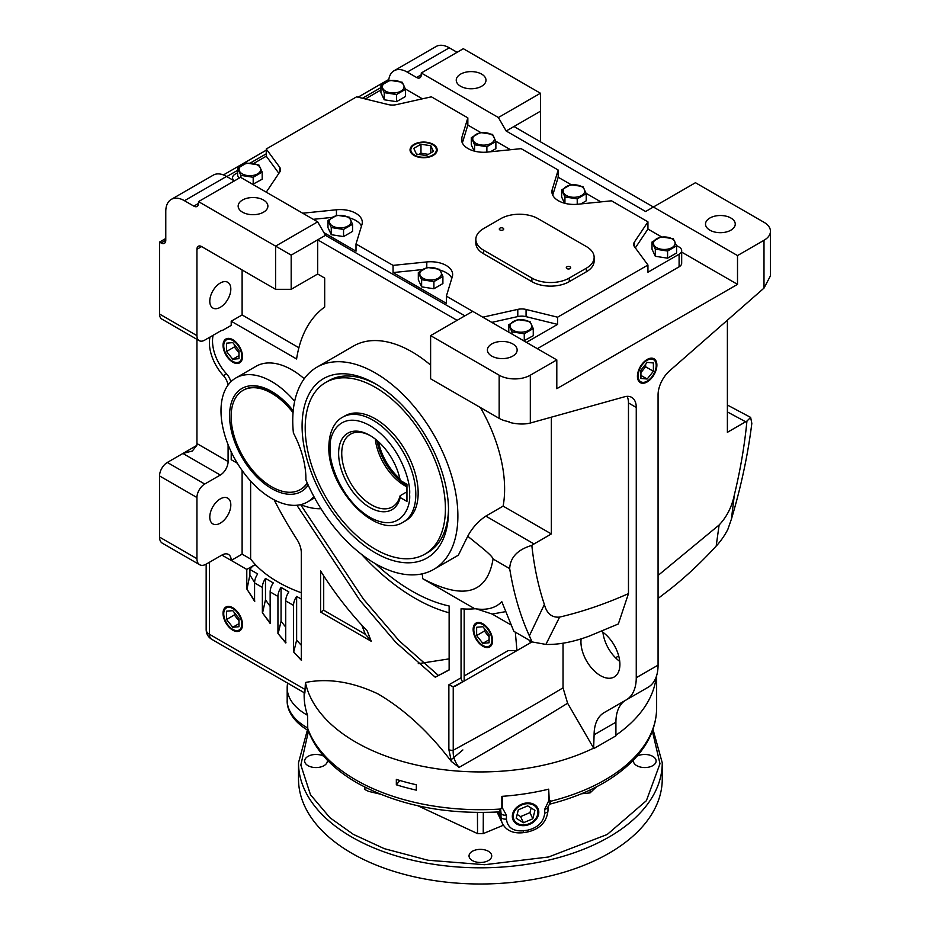 <?xml version="1.0" encoding="UTF-8"?>
<svg xmlns="http://www.w3.org/2000/svg" width="930" height="930" viewBox="0 0 930 930"><rect width="100%" height="100%" fill="white"/><g stroke="black" fill="none" stroke-linecap="round" stroke-linejoin="round"><path stroke-width="1.4" d="M304.133 692.664L304.133 695.361A176.258 101.754 0 0 0 307.539 715.275L307.76 729.236C314.747 748.65 329.267 765.378 351.319 779.421L357.12 782.932C397.238 805.101 444.668 814.75 499.41 811.89L500.607 808.542L501.014 813.355L500.34 812.216A2.209 1.732 155.1 0 0 500.34 812.099M396.343 784.804L396.343 779.41A176.258 101.754 0 0 0 416.326 784.757L416.326 790.151A176.258 101.754 180 0 1 396.343 784.804L399.842 780.468M656.266 676.749A176.258 101.754 180 0 1 615.916 735.223M388.81 80.712L388.81 79.445A26.435 15.264 60 0 1 394.029 70.785A26.435 15.264 60 0 1 407.247 72.098L416.594 77.492A6.615 3.813 -120 0 0 419.895 77.818A6.615 3.813 -120 0 0 421.267 74.795L421.267 72.993L498.387 117.517L506.176 131.002L513.965 126.515L737.513 255.576L737.513 284.359L556.803 388.694L556.803 359.91L530.321 375.197L530.321 423.034L624.576 396.785A22.029 12.718 -60 0 1 631.691 397.366A22.029 12.718 -60 0 1 636.26 407.456L636.26 677.726A48.465 27.981 60 0 1 626.216 699.918A48.465 27.981 60 0 1 626.192 699.93L604.175 712.589A48.465 27.981 -120 0 0 604.151 712.613A48.465 27.981 -120 0 0 594.107 734.793L593.631 748.15A176.258 101.754 180 0 1 355.748 742.128A176.258 101.754 180 0 1 305.424 682.492L304.877 693.094L211.68 639.282C208.146 637.085 206.309 633.911 206.169 629.75A11.021 6.359 180 0 0 209.401 634.248A11.021 6.359 120 0 0 211.68 639.282M506.42 815.145L506.42 819.063A4.406 2.546 180 0 1 502.154 818.4A4.406 2.546 180 0 1 501.014 817.261L501.014 813.355A4.406 2.546 180 0 0 502.154 814.494A4.406 2.546 180 0 0 506.42 815.145L502.456 808.065L500.607 808.542M501.851 807.938L501.851 796.359A176.258 101.754 0 0 0 548.7 789.163L548.677 800.916L550.723 801.253L549.351 804.508L550.409 800.835M307.539 715.275A66.1 38.165 180 0 1 306.551 714.717A66.1 38.165 180 0 1 287.184 687.735A66.1 38.165 180 0 1 287.661 683.155M460.606 86.258A14.868 8.591 180 0 1 456.246 80.189A14.868 8.591 180 0 1 465.43 72.261A14.868 8.591 180 0 1 481.635 74.121A14.868 8.591 180 0 1 485.995 80.189A14.868 8.591 180 0 1 476.811 88.118A14.868 8.591 180 0 1 460.606 86.258M430.613 365.083A116.773 67.413 -120 0 0 411.92 351.819A116.773 67.413 -120 0 0 353.54 346.03L316.932 367.176A116.773 67.413 60 0 1 375.313 372.953A116.773 67.413 60 0 1 451.596 475.846A116.773 67.413 60 0 1 433.694 569.416A116.773 67.413 60 0 1 375.313 563.638A116.773 67.413 60 0 1 305.889 479.834A71.598 41.339 60 0 0 293.403 432.985A116.773 67.413 60 0 1 316.932 367.176M433.694 569.416L458.351 555.187L467.732 536.238C472.173 527.973 478.206 521.253 485.82 516.104L503.13 506.118A116.773 67.413 -120 0 0 480.392 407.538M313.91 496.574A71.598 41.339 60 0 1 307.435 502.002A71.598 41.339 60 0 1 271.63 498.457A71.598 41.339 60 0 1 224.851 435.368A71.598 41.339 60 0 1 235.825 377.987A71.598 41.339 60 0 1 271.63 381.533A71.598 41.339 60 0 1 294.671 401.249M304.238 378.743A71.598 41.339 -120 0 0 291.881 369.838A71.598 41.339 -120 0 0 256.076 366.292L235.825 377.987M232.767 339.683A13.752 7.94 -120 0 0 226.037 338.927A13.752 7.94 -120 0 0 223.746 349.901A13.752 7.94 -120 0 0 232.767 362.154A13.752 7.94 -120 0 0 239.789 362.747A13.752 7.94 -120 0 0 241.719 351.68A13.752 7.94 -120 0 0 232.767 339.683M226.385 338.752A13.729 7.928 -120 0 0 223.735 344.925A13.729 7.928 -120 0 0 223.735 345.321M233.442 361.735L232.767 361.351A12.776 7.382 60 0 1 223.735 345.704A12.776 7.382 60 0 1 232.767 340.485A12.776 7.382 60 0 1 241.8 356.132A12.776 7.382 60 0 1 232.767 361.351L233.442 361.735A13.729 7.928 -120 0 0 240.114 362.526M296.879 505.246L359.887 600.338L395.843 642.386L435.252 677.214L449.132 669.995L449.132 605.988A176.258 101.765 60 0 1 411.92 591.073A176.258 101.765 60 0 1 375.464 563.72M232.767 607.72A13.752 7.94 -120 0 0 226.037 606.953A13.752 7.94 -120 0 0 223.746 617.927A13.752 7.94 -120 0 0 232.767 630.18A13.752 7.94 -120 0 0 239.789 630.784A13.752 7.94 -120 0 0 241.719 619.706A13.752 7.94 -120 0 0 232.767 607.72M226.385 606.79A13.729 7.928 -120 0 0 223.735 612.963A13.729 7.928 -120 0 0 223.735 613.358M233.442 629.773L232.767 629.389A12.776 7.382 60 0 1 223.735 613.73A12.776 7.382 60 0 1 232.767 608.522A12.776 7.382 60 0 1 241.8 624.169A12.776 7.382 60 0 1 232.767 629.389L233.442 629.773A13.729 7.928 -120 0 0 240.114 630.563M581.134 638.875A27.54 15.903 -120 0 0 600.42 675.61A27.54 15.903 -120 0 0 614.195 676.982A27.54 15.903 -120 0 0 618.613 655.592A27.54 15.903 -120 0 0 601.489 631.296M602.919 632.272A27.54 15.903 -120 0 0 619.74 661.393M709.869 230.163A14.868 8.591 180 0 1 705.51 224.095A14.868 8.591 180 0 1 714.693 216.167A14.868 8.591 180 0 1 730.899 218.027A14.868 8.591 180 0 1 735.246 224.095A14.868 8.591 180 0 1 726.074 232.035A14.868 8.591 180 0 1 709.869 230.163M220.305 283.011A14.868 8.591 -60 0 1 227.734 282.278A14.868 8.591 -60 0 1 230.024 294.194A14.868 8.591 -60 0 1 220.305 307.295A14.868 8.591 -60 0 1 212.865 308.028A14.868 8.591 -60 0 1 210.587 296.112A14.868 8.591 -60 0 1 220.305 283.011M220.305 498.875A14.868 8.591 -60 0 1 227.734 498.143A14.868 8.591 -60 0 1 230.024 510.059A14.868 8.591 -60 0 1 220.305 523.16A14.868 8.591 -60 0 1 212.865 523.904A14.868 8.591 -60 0 1 210.587 511.977A14.868 8.591 -60 0 1 220.305 498.875M242.498 212.18A14.868 8.591 180 0 1 238.15 206.111A14.868 8.591 180 0 1 247.334 198.171A14.868 8.591 180 0 1 263.539 200.043A14.868 8.591 180 0 1 267.887 206.111A14.868 8.591 180 0 1 258.714 214.04A14.868 8.591 180 0 1 242.498 212.18M250.623 481.054L250.623 559.046A132.188 76.318 0 0 0 257.133 566.405A132.188 76.318 0 0 0 277.942 582.017A132.188 76.318 0 0 0 301.308 592.759M647.164 359.468A13.752 7.94 -60 0 1 653.895 358.713A13.752 7.94 -60 0 1 656.185 369.687A13.752 7.94 -60 0 1 647.164 381.939A13.752 7.94 -60 0 1 640.142 382.532A13.752 7.94 -60 0 1 638.213 371.465A13.752 7.94 -60 0 1 647.164 359.468M646.49 381.521L647.164 381.137A12.776 7.382 -60 0 1 638.12 375.918A12.776 7.382 -60 0 1 647.164 360.27A12.776 7.382 -60 0 1 656.196 365.49A12.776 7.382 -60 0 1 647.164 381.137L646.49 381.521A13.729 7.928 120 0 1 639.817 382.311M656.185 365.106A13.729 7.928 120 0 0 656.196 364.711A13.729 7.928 120 0 0 653.546 358.538M483.193 645.641A13.729 7.928 -120 0 0 483.542 645.838L483.542 645.838A13.729 7.928 -120 0 0 490.215 646.629M482.868 646.257A13.752 7.94 60 0 1 473.847 633.993A13.752 7.94 60 0 1 476.137 623.03A13.752 7.94 60 0 1 482.868 623.786A13.752 7.94 60 0 1 491.819 635.783A13.752 7.94 60 0 1 489.889 646.85A13.752 7.94 60 0 1 482.868 646.257M476.486 622.856A13.729 7.928 -120 0 0 473.835 629.029L473.835 629.808A12.776 7.382 60 0 1 482.868 624.588A12.776 7.382 60 0 1 491.9 640.235A12.776 7.382 60 0 1 482.868 645.455A12.776 7.382 60 0 1 473.835 629.808M375.313 552.839A103.544 59.787 60 0 1 302.087 426.021A103.544 59.787 60 0 1 375.313 383.741L375.313 383.741A103.544 59.787 60 0 1 375.313 383.753A103.544 59.787 60 0 1 448.527 510.57A103.544 59.787 60 0 1 375.313 552.839M376.882 384.671A99.138 57.242 -120 0 0 328.86 380.637L325.744 382.439A99.138 57.242 60 0 1 402.144 408.991A99.138 57.242 60 0 1 445.412 508.768A99.138 57.242 60 0 1 424.882 554.152A99.138 57.242 60 0 1 348.483 527.589A99.138 57.242 60 0 1 305.203 427.823A99.138 57.242 60 0 1 325.744 382.439M308.202 485.1A59.485 34.34 60 0 1 271.63 488.564A59.485 34.34 60 0 1 229.571 415.71A59.485 34.34 60 0 1 271.63 391.425A59.485 34.34 60 0 1 293.206 410.769M293.148 411.444A57.288 33.073 -120 0 0 272.351 392.809A57.288 33.073 -120 0 0 243.718 389.972L242.986 390.391A57.288 33.073 60 0 1 271.63 393.227A57.288 33.073 60 0 1 293.043 412.664M491.761 356.085A14.868 8.591 180 0 1 487.401 350.017A14.868 8.591 180 0 1 496.585 342.089A14.868 8.591 180 0 1 512.79 343.949A14.868 8.591 180 0 1 517.15 350.017A14.868 8.591 180 0 1 507.966 357.945A14.868 8.591 180 0 1 491.761 356.085M512.872 819.435A13.683 10.788 155.1 0 0 527.554 824.468A13.683 10.788 155.1 0 0 538.551 811.75A13.683 10.788 155.1 0 0 537.924 808.472A13.683 10.788 155.1 0 0 537.68 807.914M538.807 812.25A13.706 10.811 -24.9 0 1 527.624 825.038A13.706 10.811 -24.9 0 1 512.965 819.69A13.706 10.811 -24.9 0 1 512.325 816.342A13.706 10.811 -24.9 0 1 523.009 803.718A13.706 10.811 -24.9 0 1 537.819 808.158A13.706 10.811 -24.9 0 1 538.807 812.25M307.214 482.891A57.288 33.073 60 0 1 300.274 489.599L300.995 489.18A57.288 33.073 -120 0 0 307.388 483.275M300.274 489.599A57.288 33.073 60 0 1 271.63 486.762A57.288 33.073 60 0 1 234.209 436.286A57.288 33.073 60 0 1 242.986 390.391M513.802 819.272A12.776 10.079 -24.9 0 1 513.221 816.215A12.776 10.079 -24.9 0 1 523.683 804.276A12.776 10.079 -24.9 0 1 537.331 809.333A12.776 10.079 -24.9 0 1 529.298 823.666A12.776 10.079 -24.9 0 1 513.802 819.272M414.024 155.426A13.555 7.824 180 0 1 410.049 150.067A13.555 7.824 180 0 1 418.279 142.697A13.555 7.824 180 0 1 433.194 144.359A13.555 7.824 180 0 1 437.158 150.067A13.555 7.824 180 0 1 428.66 157.158A13.555 7.824 180 0 1 414.024 155.426M414.315 144.836A13.532 7.812 0 0 0 414.036 144.987A13.532 7.812 0 0 0 410.072 150.381M676.47 245.52L679.098 247.031A8.812 5.092 180 0 1 681.678 250.635A8.812 5.092 180 0 1 679.098 254.227L647.943 272.223L647.943 265.027L634.551 246.822A11.021 6.359 180 0 1 633.667 244.334A11.021 6.359 180 0 1 634.411 242.044L647.943 221.852L611.498 200.81L577.763 204.24A22.029 12.718 180 0 1 558.36 200.717A22.029 12.718 180 0 1 551.909 191.72A22.029 12.718 180 0 1 552.246 189.511L558.186 170.039L521.137 148.649L487.413 152.078A22.029 12.718 180 0 1 467.999 148.544A22.029 12.718 180 0 1 461.547 139.547A22.029 12.718 180 0 1 461.885 137.338L467.837 117.866L467.837 125.062L480.694 132.49M364.839 787.117L364.897 789.547L368.606 791.384L380.138 794.115M581.436 793.79L590.085 792.883L596.502 786.827M400.888 82.293A10.823 6.254 180 0 1 400.888 91.128A10.823 6.254 180 0 1 385.566 91.128A10.823 6.254 180 0 1 385.566 82.293A10.823 6.254 180 0 1 400.888 82.293M396.517 94.523L384.23 92.628L384.23 99.777L380.94 92.675L380.94 85.525L389.937 80.34L402.225 82.235L405.515 89.327L396.517 94.523L396.517 101.672L384.23 99.777M433.171 144.987L432.636 144.673A12.776 7.382 180 0 1 432.636 155.112A12.776 7.382 180 0 1 414.571 155.112A12.776 7.382 180 0 1 414.571 144.673A12.776 7.382 180 0 1 432.636 144.673L433.171 144.987A13.532 7.812 0 0 1 437.135 150.381M347.913 217.202A10.823 6.254 180 0 1 347.913 226.048A10.823 6.254 180 0 1 332.603 226.048A10.823 6.254 180 0 1 332.603 217.202A10.823 6.254 180 0 1 347.913 217.202M343.554 229.443L331.266 227.536L331.266 234.686L327.976 227.594L327.976 220.445L336.962 215.249L349.25 217.155L352.551 224.246L343.554 229.443L343.554 236.592L331.266 234.686M528.624 321.536A10.823 6.254 180 0 1 528.624 330.382A10.823 6.254 180 0 1 513.314 330.382A10.823 6.254 180 0 1 513.314 321.536A10.823 6.254 180 0 1 528.624 321.536M508.815 332.208L508.687 324.779L517.685 319.583L529.972 321.489L533.262 328.581L524.264 333.777L511.977 331.871L511.977 334.033M671.948 238.789A10.823 6.254 180 0 1 671.948 247.636A10.823 6.254 180 0 1 656.638 247.636A10.823 6.254 180 0 1 656.638 238.789A10.823 6.254 180 0 1 671.948 238.789M652.011 242.032L661.009 236.836L673.297 238.743L676.587 245.834L667.589 251.03L655.301 249.124L652.011 242.032L652.011 249.182L655.301 256.273L655.301 249.124M581.599 186.628A10.823 6.254 180 0 1 581.599 195.463A10.823 6.254 180 0 1 566.289 195.463A10.823 6.254 180 0 1 566.289 186.628A10.823 6.254 180 0 1 581.599 186.628M564.533 203.217L561.65 197.009L561.65 189.859L570.648 184.675L582.936 186.57L586.226 193.661L577.228 198.857L564.94 196.962L564.94 203.333M405.608 520.765A60.59 34.98 -120 0 0 414.896 472.219A60.59 34.98 -120 0 0 375.313 418.825A60.59 34.98 -120 0 0 345.018 415.826L342.682 417.175A60.59 34.98 60 0 1 372.976 420.174A60.59 34.98 60 0 1 415.815 494.376A60.59 34.98 60 0 1 403.271 522.114L405.608 520.765M566.928 268.619A2.209 1.267 180 0 1 566.289 267.724A2.209 1.267 180 0 1 567.649 266.55A2.209 1.267 180 0 1 570.044 266.817A2.209 1.267 180 0 1 570.695 267.724A2.209 1.267 180 0 1 569.334 268.898A2.209 1.267 180 0 1 566.928 268.619M499.945 229.943A2.209 1.267 180 0 1 499.294 229.047A2.209 1.267 180 0 1 500.654 227.873A2.209 1.267 180 0 1 503.06 228.141A2.209 1.267 180 0 1 503.7 229.047A2.209 1.267 180 0 1 502.34 230.222A2.209 1.267 180 0 1 499.945 229.943M633.562 759.961A11.346 6.556 0 0 0 633.423 761.019A11.346 6.556 0 0 0 636.748 765.646A11.346 6.556 0 0 0 649.105 767.064A11.346 6.556 0 0 0 656.115 761.019A11.346 6.556 0 0 0 652.79 756.381A11.346 6.556 0 0 0 636.945 756.264M323.814 756.264A11.346 6.556 0 0 0 311.527 754.997A11.346 6.556 0 0 0 304.656 761.019A11.346 6.556 0 0 0 307.981 765.646A11.346 6.556 0 0 0 320.339 767.064A11.346 6.556 0 0 0 327.348 761.019A11.346 6.556 0 0 0 327.197 759.961M488.401 851.287A11.346 6.556 0 0 0 476.044 849.869A11.346 6.556 0 0 0 469.034 855.926A11.346 6.556 0 0 0 472.359 860.552A11.346 6.556 0 0 0 484.728 861.971A11.346 6.556 0 0 0 491.726 855.926A11.346 6.556 0 0 0 488.401 851.287M662.253 762.809A181.873 104.997 0 0 1 549.979 859.82A181.873 104.997 0 0 1 351.784 837.058A181.873 104.997 0 0 1 298.507 762.809L298.507 779.003A181.873 104.997 0 0 0 351.784 853.252A181.873 104.997 0 0 0 549.979 876.014A181.873 104.997 0 0 0 662.253 779.003L662.253 762.809L652.976 729.318M375.278 439.053A41.966 24.227 -120 0 0 404.678 485.611A41.966 24.227 -120 0 0 406.956 486.82M400.202 497.527L406.956 501.433L406.956 484.298L400.202 480.392A44.175 25.505 -120 0 0 369.861 435.38L369.861 435.38A44.175 25.505 -120 0 0 338.625 453.41A44.175 25.505 -120 0 0 369.861 507.513A44.175 25.505 -120 0 0 400.202 497.527L400.156 495.702A41.966 24.227 60 0 1 392.402 506.885A41.966 24.227 60 0 1 371.419 504.816A41.966 24.227 60 0 1 343.995 467.825A41.966 24.227 60 0 1 350.436 434.194A41.966 24.227 60 0 1 370.651 435.845M399.877 478.799A41.966 24.227 60 0 1 378.498 441.773M406.956 485.669A44.059 25.436 60 0 1 376.871 440.343M727.388 405.038L750.638 417.396L751.824 423.394C747.964 454.468 741.163 486.402 731.399 519.173L727.806 529.484C724.458 535.854 720.576 541.388 716.17 546.108L719.123 524.997C726.795 516.906 731.887 506.838 734.375 494.795L731.399 519.173M506.176 131.002L645.606 211.505L695.454 182.722L763.995 222.293A22.029 12.718 180 0 1 770.459 231.291A22.029 12.718 180 0 1 763.995 240.289L737.513 255.576M513.965 126.515L540.446 111.216L540.446 141.802M457.095 52.301L449.306 47.814A26.435 15.264 -120 0 0 436.089 46.5L394.029 70.785M498.387 117.517L540.446 93.233L463.326 48.709L421.267 72.993M221.863 555.094L231.21 560.43A13.218 7.638 -60 0 0 228.466 554.443A13.218 7.638 -60 0 0 221.863 555.094L206.286 564.092A13.218 7.638 -60 0 1 199.671 564.743A13.218 7.638 -60 0 1 196.939 558.686L159.542 537.098L159.542 475.939A11.021 6.359 -60 0 1 167.33 462.454L196.776 445.447A11.021 6.359 120 0 0 196.939 443.564L228.094 461.547A11.021 6.359 -60 0 1 220.305 475.044L204.728 484.042A11.021 6.359 120 0 0 196.939 497.527L196.939 558.686M317.665 274.013L291.183 289.311L275.606 289.311L201.612 246.578L196.939 249.287L196.939 335.625A11.021 6.359 120 0 0 199.218 340.671A11.021 6.359 120 0 0 204.728 340.124L220.305 331.127A11.021 6.359 -60 0 1 222.979 330.138L231.21 325.384L231.21 321.234L296.589 358.98A165.238 95.395 60 0 1 324.686 307.04L324.686 278.058L317.665 274.013L317.665 239.835L457.095 320.339M230.838 381.812A11.021 6.359 -120 0 0 226.536 373.848A33.05 19.077 60 0 1 213.121 335.277M237.359 463.245L231.21 459.687L231.21 451.864M242.114 470.464L242.114 554.129L231.21 560.43L246.787 569.427L246.787 588.934L254.576 601.257L254.576 582.912L262.365 587.411L262.365 612.731L270.153 623.449L270.153 591.91L277.942 596.409L277.942 633.493L285.731 642.944L285.731 600.908L293.52 605.407L293.52 651.849L301.308 660.265L301.308 552.885A17.623 10.172 -120 0 0 296.856 539.284A253.367 146.277 60 0 1 274.141 499.84M593.631 748.15L567.614 703.231C534.669 723.552 498.492 744.942 459.083 767.39C454.735 761.961 452.782 756.241 453.236 750.231A4.406 2.546 180 0 1 448.865 749.592L451.399 761.496C428.707 731.724 404.155 709.16 377.743 693.78C352.075 681.748 327.976 677.982 305.424 682.492M422.29 573.822L422.685 578.681L474.8 608.766A177.363 102.405 60 0 1 461.059 608.766L461.059 677.772L448.865 684.817L448.865 749.592M320.99 508.733A88.129 50.883 60 0 1 300.727 504.641M320.594 612.045L371.244 641.282L367.199 630.9C349.913 612.87 334.382 592.898 320.594 570.974L320.594 612.045L323.71 610.243L365.351 634.283L370.919 640.444M459.083 767.39L451.399 761.496M770.459 231.291L770.459 275.826L763.995 288.114L669.74 370.71A22.029 12.718 -60 0 0 658.068 394.866L658.068 665.136A48.465 27.981 60 0 1 648.024 687.328A48.465 27.981 60 0 1 648.001 687.34L626.239 699.906M624.972 700.639A48.465 27.981 -120 0 0 615.916 722.203L615.916 735.828L594.107 748.418M615.532 657.777L618.706 655.952M750.638 417.396L746.93 421.081C744.628 445.098 740.443 469.673 734.375 494.795M727.388 411.932L745.662 421.767L746.93 421.081M727.388 320.199L727.388 432.322L745.662 421.767M737.513 284.359L681.678 252.123M540.446 93.233L540.446 111.216M199.218 340.671L161.832 319.083A11.021 6.359 -60 0 1 159.542 314.038L159.542 242.091L165.773 238.487M165.773 240.289A6.615 3.813 60 0 1 164.412 243.311A6.615 3.813 60 0 1 161.099 242.986L165.773 240.289L165.773 211.505A26.435 15.264 60 0 1 171.26 199.404A26.435 15.264 60 0 1 184.477 200.717L226.536 176.433A26.435 15.264 -120 0 0 213.319 175.119L171.26 199.404M223.421 174.933L266.259 150.195M358.073 97.185L388.81 79.445M196.939 339.357L196.939 443.564M199.671 564.743L162.285 543.155A13.218 7.638 -60 0 1 159.542 537.098M228.094 444.714L228.094 461.547M196.776 445.447L192.336 451.004L182.919 453.456L220.305 475.044M231.21 321.234L242.114 314.945L298.89 347.727M242.114 314.945L242.114 269.967M226.536 373.848L223.421 375.65A33.05 19.077 60 0 1 210.006 337.079M223.421 375.65A11.021 6.359 60 0 1 228.001 385.148M293.52 651.849L301.599 660.102M293.52 605.407A11.021 6.359 -60 0 1 296.635 596.409L296.635 640.142L293.799 651.686M277.942 596.409A11.021 6.359 -60 0 1 281.058 587.411L288.846 591.91A11.021 6.359 120 0 0 285.731 600.908M296.635 596.409L301.308 599.106M246.787 569.427L254.576 564.928A11.021 6.359 120 0 0 249.903 569.427L257.691 573.926A11.021 6.359 120 0 0 254.576 582.912M262.365 587.411A11.021 6.359 -60 0 1 265.48 578.413L273.269 582.912A11.021 6.359 120 0 0 270.153 591.91M277.942 633.493L286.01 642.781M281.058 587.411L281.058 621.287L278.221 633.33M262.365 612.731L270.432 623.286M265.48 578.413L265.48 599.78L262.644 612.568M246.787 588.934L254.855 601.094M249.903 569.427L249.903 574.903L247.066 588.771M242.114 554.129L250.623 559.046M567.614 703.231L563.034 687.84C529.821 707.707 493.226 728.504 453.236 750.231L453.236 686.77L448.865 684.817M453.236 686.77L464.175 681.062C462.303 681.876 461.268 680.783 461.059 677.772M464.175 608.976L464.175 681.062L532.123 641.828L455.514 686.061M474.916 608.697L474.788 608.673C486.448 610.522 495.458 608.197 501.805 601.71L501.084 602.431L501.816 601.722L513.837 631.307L532.018 641.805L530.414 642.816L529.716 640.468M529.356 635.818L544.375 604.488C538.296 586.353 534.122 566.649 531.832 545.399C517.638 549.607 510.256 557.349 509.687 568.625C513.686 593.363 520.242 615.765 529.356 635.818L532.018 641.805M422.685 578.681C463.698 600.315 487.169 593.77 493.074 559.023L509.687 568.625M467.732 536.238L480.74 546.759C484.204 549.653 492.633 556.384 493.074 559.023M464.884 315.84L325.465 235.337L291.183 255.122L198.497 201.612L198.497 203.414A6.615 3.813 60 0 1 197.125 206.437A6.615 3.813 60 0 1 193.824 206.111L184.477 200.717M291.183 289.311L291.183 255.122M435.252 677.214L449.132 669.821M300.623 504.665L363.537 599.246L399.237 640.875L438.367 675.413M323.71 575.856L323.71 610.243M563.034 687.84L563.034 643.2M531.983 641.909L545.887 644.42C558.744 644.792 573.229 642.002 589.364 636.05L618.345 623.96L628.471 593.619L628.471 402.957A22.029 12.718 120 0 0 627.087 396.354M658.068 575.449L719.123 524.997M658.068 598.455L669.123 589.992C685.05 577.507 700.732 562.883 716.17 546.108M380.94 87.583L362.456 98.255M266.259 153.799L250.135 163.11M237.615 170.33L226.792 176.584M681.678 250.635L681.678 263.225A8.812 5.092 180 0 1 679.098 266.817L537.331 348.669M159.542 242.091L161.099 242.986M196.939 249.287A6.615 3.813 60 0 1 198.299 246.252A6.615 3.813 60 0 1 201.612 246.578M275.606 289.311L275.606 246.136L317.665 221.852L240.556 177.328L198.497 201.612M556.803 359.91L472.684 311.341L430.613 335.625L499.166 375.197L499.166 418.372L430.613 378.801L430.613 335.625M234.325 180.92L226.536 176.433M325.465 235.337L317.665 221.852M301.308 645.315L296.635 640.142M285.731 627.111L281.058 621.287M270.153 606.407L265.48 599.78M254.588 582.575L249.903 574.903M508.129 650.605L464.175 675.982L508.129 650.605L516.952 650.593L515.325 632.156M531.832 545.399A22.029 12.718 -60 0 1 534.041 543.945L551.351 533.948L551.351 417.175M545.887 644.42L559.616 617.09C551.897 617.811 546.805 613.614 544.375 604.488M503.13 506.118L551.351 533.948M530.321 423.034C524.241 424.545 517.138 424.301 509.036 422.29L509.036 421.662A22.029 12.718 180 0 1 499.166 418.372M361.561 554.361A187.267 108.124 -120 0 0 449.132 612.789M365.351 634.283L361.782 625.134M559.616 617.09C582.215 611.801 605.174 603.977 628.471 593.619M530.414 642.816L516.952 650.593M506.42 819.063C507.489 827.572 513.162 831.501 523.439 830.816L527.694 830.165C537.97 827.665 543.643 821.981 544.724 813.134L544.724 809.228L548.677 800.916M544.724 809.228A4.406 2.546 0 0 0 547.991 806.763L549.351 804.508M530.321 375.197A22.029 12.718 180 0 1 499.166 375.197M234.372 180.897A8.812 5.092 180 0 1 232.523 177.781A8.812 5.092 180 0 1 235.104 174.177L237.615 172.724M253.565 163.529L266.259 156.194L266.259 148.998L356.62 96.825L388.136 104.555A11.021 6.359 180 0 0 396.413 104.637L431.392 96.825L467.837 117.866M365.362 98.975L380.94 89.978M472.684 311.341L446.365 296.147L446.365 303.343L393.053 272.571L393.053 265.376L356.004 243.986L356.004 251.181L323.907 232.64M647.943 265.027L557.582 317.188L557.582 324.384L526.427 342.368M647.943 221.852L647.943 229.047L661.416 236.825M405.41 89.013L422.406 98.836M495.76 141.186L510.547 149.718M558.186 170.039L558.186 177.235L571.055 184.652M586.121 193.347L600.908 201.891M476.439 608.894L492.179 614.056L510.768 624.786M492.179 614.056L505.35 611.696M424.882 554.152L427.998 552.35A99.138 57.242 -120 0 0 448.516 508.745M226.536 343.17L226.536 351.47L232.767 359.224L238.998 358.666L238.998 350.366L232.767 342.612L226.536 343.17M226.536 611.196L226.536 619.508L232.767 627.262L238.998 626.704L238.998 618.392L232.767 610.65L226.536 611.196M405.515 89.327L405.515 96.476L396.517 101.672M266.259 148.998L279.651 167.191A11.021 6.359 180 0 1 280.523 169.679A11.021 6.359 180 0 1 279.791 171.969L266.259 192.173M278.872 173.329L266.259 156.194M240.905 177.525L240.905 175.375L237.615 168.272L246.613 163.087L258.9 164.982L262.19 172.073L262.19 179.223L252.716 184.349M238.929 178.269L237.615 175.421L237.615 168.272M594.142 257.378L594.142 260.97A26.435 15.264 180 0 1 586.4 271.769L569.265 281.662A26.435 15.264 180 0 1 531.879 281.662L483.588 253.774A26.435 15.264 180 0 1 475.835 242.986L475.835 239.382A26.435 15.264 180 0 1 483.588 228.594L500.724 218.701A26.435 15.264 180 0 1 538.11 218.701L586.4 246.578A26.435 15.264 180 0 1 594.142 257.378A26.435 15.264 180 0 1 586.4 268.166L586.4 271.769M482.81 317.188L517.789 309.376A11.021 6.359 180 0 1 526.066 309.458L557.582 317.188M302.703 213.203L336.439 209.773A22.029 12.718 180 0 1 362.293 222.293A22.029 12.718 180 0 1 361.956 224.502L356.004 243.986M393.053 265.376L426.789 261.935A22.029 12.718 180 0 1 452.643 274.466A22.029 12.718 180 0 1 452.317 276.675L446.365 296.147M332.115 217.411L313.294 219.317M361.479 226.071A22.029 12.718 0 0 0 349.831 218.039M352.551 224.246L352.551 231.396L343.554 236.592M422.476 269.572L393.053 272.571M451.841 278.233A22.029 12.718 0 0 0 440.192 270.2M442.901 276.408L442.901 283.557L433.903 288.753L421.627 286.858L418.326 279.756L418.326 272.606L427.323 267.422L439.611 269.316L442.901 276.408L433.903 281.604L421.627 279.709L418.326 272.606M491.796 322.373L517.789 316.572L517.789 309.376M557.582 324.384L526.066 316.653A11.021 6.359 0 0 0 517.789 316.572M533.262 328.581L533.262 335.73L523.788 340.845M647.943 229.047L635.33 247.88M676.587 245.834L676.587 252.983L667.589 258.18L655.301 256.273M558.186 177.235L552.722 195.137M586.226 193.661L586.226 200.81L580.82 203.937M467.837 125.062L462.361 142.976M474.184 151.055L471.301 144.847L471.301 137.698L480.287 132.502L492.575 134.408L495.876 141.5L486.878 146.696L474.591 144.789L471.301 137.698M495.876 141.5L495.876 148.649L490.47 151.764M238.998 355.632L232.767 359.224M226.536 351.47L234.325 346.983L238.998 352.796M234.325 344.553L234.325 346.983M238.998 623.658L232.767 627.262M226.536 619.508L234.325 615.009L238.998 620.822M234.325 612.579L234.325 615.009M364.897 789.547L364.897 787.152M590.085 789.989L590.085 792.883M640.933 370.152L640.933 378.452L647.164 379.01L653.395 371.256L653.395 362.956L647.164 362.398L640.933 370.152M384.23 92.628L380.94 85.525M253.193 184.419L253.193 177.27L240.905 175.375M262.19 172.073L253.193 177.27M483.588 253.774L483.588 250.182A26.435 15.264 180 0 1 475.835 239.382M483.588 250.182L531.879 278.058L531.879 281.662M569.265 281.662L569.265 278.058A26.435 15.264 180 0 1 531.879 278.058M569.265 278.058L586.4 268.166M331.266 227.536L327.976 220.445M421.627 286.858L421.627 279.709M433.903 288.753L433.903 281.604M524.264 340.926L524.264 333.777M511.977 331.871L508.687 324.779M667.589 258.18L667.589 251.03M577.228 204.298L577.228 198.857M564.94 196.962L561.65 189.859M474.591 151.16L474.591 144.789M486.878 152.125L486.878 146.696M476.637 627.273L476.637 635.574L482.868 643.327L489.099 642.769L489.099 634.469L482.868 626.715L476.637 627.273M523.451 822.736L532.82 818.784L534.936 810.344L527.682 805.857L518.312 809.821L516.197 818.261L523.451 822.736L520.602 816.598L529.972 812.634L531.135 807.996M483.309 812.483L483.228 833.606L503.409 825.224M417.872 805.775L477.543 833.606L477.45 812.483M640.933 375.418L647.164 379.01M653.395 371.256L645.606 366.769L645.606 364.339M640.933 372.581L645.606 366.769M242.253 173.875A10.823 6.254 180 0 1 242.253 165.04A10.823 6.254 180 0 1 257.564 165.04A10.823 6.254 180 0 1 257.564 173.875A10.823 6.254 180 0 1 242.253 173.875M422.964 278.209A10.823 6.254 180 0 1 422.964 269.375A10.823 6.254 180 0 1 438.274 269.375A10.823 6.254 180 0 1 438.274 278.209A10.823 6.254 180 0 1 422.964 278.209M475.928 143.301A10.823 6.254 180 0 1 475.928 134.455A10.823 6.254 180 0 1 491.238 134.455A10.823 6.254 180 0 1 491.238 143.301A10.823 6.254 180 0 1 475.928 143.301M489.099 639.735L482.868 643.327M476.637 635.574L484.425 631.075L489.099 636.899M484.425 628.645L484.425 631.075M532.82 818.784L529.972 812.634M517.15 814.459L520.602 816.598M477.543 833.606L483.228 833.606M420.976 144.22L413.78 148.37L416.408 154.055L426.242 155.566L433.438 151.416L430.799 145.743L420.976 144.22L420.976 153.218L418.872 154.427M400.156 495.702L406.956 491.772M428.346 154.357L420.976 153.218M430.799 145.743L430.799 152.939M308.214 730.503L307.911 730.341C291.404 720.448 286.742 708.207 287.184 700.325A66.1 38.165 0 0 0 306.551 727.307A66.1 38.165 0 0 0 307.539 727.876A176.258 101.754 0 0 0 355.748 779.898A176.258 101.754 0 0 0 500.27 809.054M330.138 448.504C328.534 434.171 340.461 409.223 369.861 425.568C399.261 443.168 411.176 481.88 409.584 494.376C411.176 508.722 399.261 533.669 369.861 517.312C340.461 499.712 328.534 461.001 330.138 448.504M652.372 731.003L659.986 763.751L646.385 800.695L607.22 834.489L548.584 856.983L484.611 864.714L427.986 860.238L384.299 848.66L353.342 834.361L329.999 817.784L310.492 794.766L300.843 765.03L308.562 730.701M418.256 663.683L449.132 658.87M462.884 749.94L450.446 760.322M550.723 801.253A176.258 101.754 0 0 0 656.638 707.951L656.638 675.622M549.258 800.602L548.688 789.152M305.424 689.688L209.401 634.248L209.401 562.29M407.247 72.098L449.306 47.814M416.594 77.492L421.267 74.795M257.133 566.405L254.576 564.928M628.471 402.957L636.26 407.456M502.456 808.065L502.456 796.313M615.916 722.203L594.107 734.793M658.068 665.136L636.26 677.726M763.995 288.114L763.995 240.289M159.542 314.038L196.939 335.625M193.824 206.111L198.497 203.414M167.33 462.454L204.728 484.042M159.542 475.939L196.939 497.527M534.041 543.945L485.82 516.104M679.098 266.817L679.098 254.227M544.724 813.134A4.406 2.546 0 0 0 547.991 810.681C546.689 822.097 539.772 829.223 527.229 832.059L522.974 832.71C513.023 833.699 506.141 830.548 502.316 823.248A22.029 17.379 155.1 0 1 501.014 817.261L498.55 811.948M527.694 830.165A4.406 0.93 81.2 0 1 527.229 832.059M523.439 830.816A4.406 0.93 81.2 0 1 522.974 832.71M279.651 167.191L279.651 172.178M336.439 209.773L336.439 215.423M426.789 261.935L426.789 267.584M526.066 309.458L526.066 316.653M552.246 189.511L552.246 193.928M461.885 137.338L461.885 141.755M634.411 246.636L634.411 242.044M342.682 417.175C336.869 420.069 329.197 428.707 328.848 446.702C327.372 487.448 375.418 539.958 403.271 522.114M298.507 762.809L307.388 730.027M287.184 700.325L287.184 687.735M307.435 502.002L314.607 497.864M656.638 707.951C656.406 726.539 648.908 743.663 634.155 759.345C614.323 779.828 586.33 794.732 550.165 804.043M206.169 564.15L206.169 629.75M648.024 687.328L626.216 699.918M223.735 345.704L223.735 344.925M223.735 613.73L223.735 612.963M500.212 811.611L500.584 812.274L499.41 811.89M232.523 179.885L232.523 177.781M547.991 806.763L547.991 810.681M656.196 365.49L656.196 364.711M482.868 645.455L483.542 645.838M497.108 812.029L502.316 823.248"/></g></svg>
